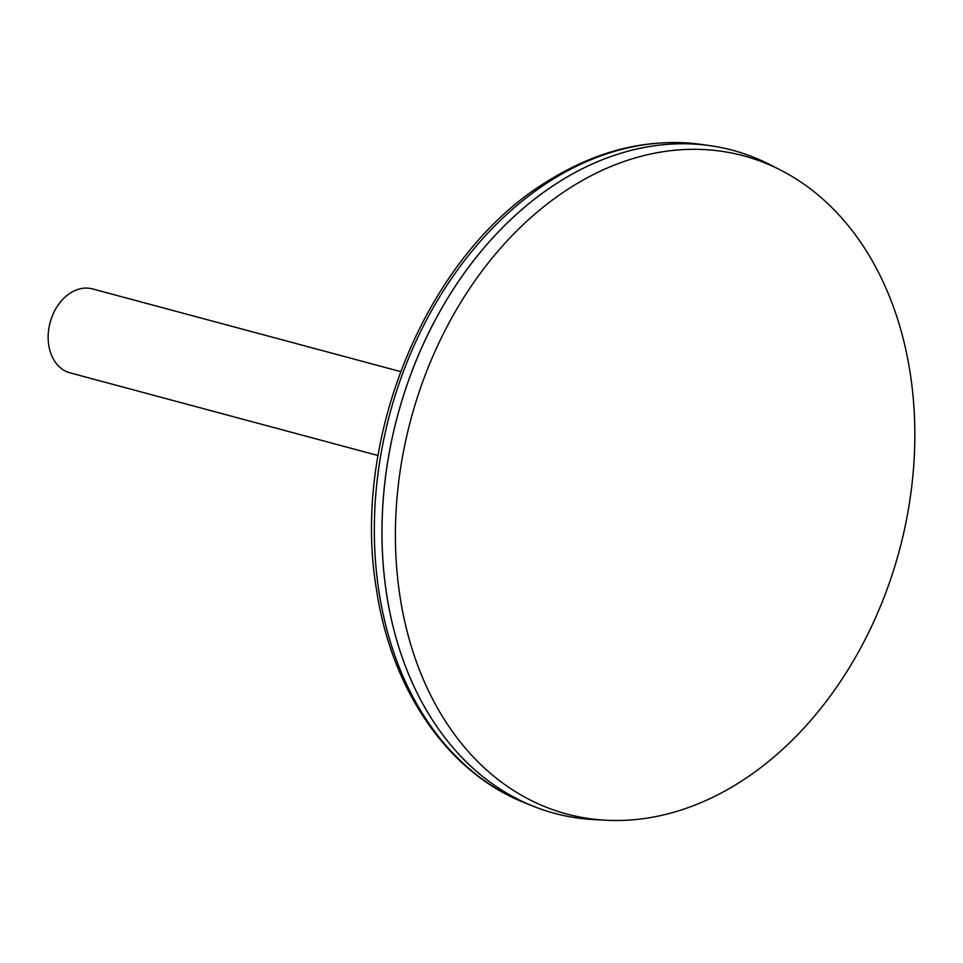 <?xml version="1.0" encoding="UTF-8"?>
<svg xmlns="http://www.w3.org/2000/svg" width="963" height="963" viewBox="0 0 963 963"><rect width="100%" height="100%" fill="white"/><g stroke="black" fill="none" stroke-linecap="round" stroke-linejoin="round"><path stroke-width="1.44" d="M732.59 150.276A343.273 254.75 105 0 0 709.912 145.642A343.273 254.75 105 0 0 558.287 182.356A343.273 254.75 105 0 0 382.323 514.748A343.273 254.75 105 0 0 532.659 805.995A343.273 254.75 105 0 0 554.616 813.35M780.391 169.982L769.81 164.589A343.273 254.75 105 0 0 558.323 182.368A343.273 254.75 105 0 0 382.636 555.952A343.273 254.75 105 0 0 593.99 819.597L605.859 820.223A340.782 252.896 105 0 0 899.37 550.463A340.782 252.896 105 0 0 780.391 169.982A340.782 252.896 105 0 0 570.445 187.629A340.782 252.896 105 0 0 396.046 558.492A340.782 252.896 105 0 0 605.859 820.223M400.56 371.586L92.532 288.912A43.455 32.248 105 0 0 70.468 292.969A43.455 32.248 105 0 0 48.15 336.966A43.455 32.248 105 0 0 69.998 372.837L378.038 455.523M550.114 181.02A342.214 253.955 105 0 0 374.691 512.376A342.214 253.955 105 0 0 524.57 802.721C447.47 772.278 391.074 689.64 376.377 588.814C350.905 437.455 427.211 254.364 547.056 181.526C597.409 149.951 648.821 137.589 701.269 144.426A342.214 253.955 105 0 0 550.114 181.02M524.57 802.721L532.659 805.995M701.269 144.426L709.912 145.642"/></g></svg>
